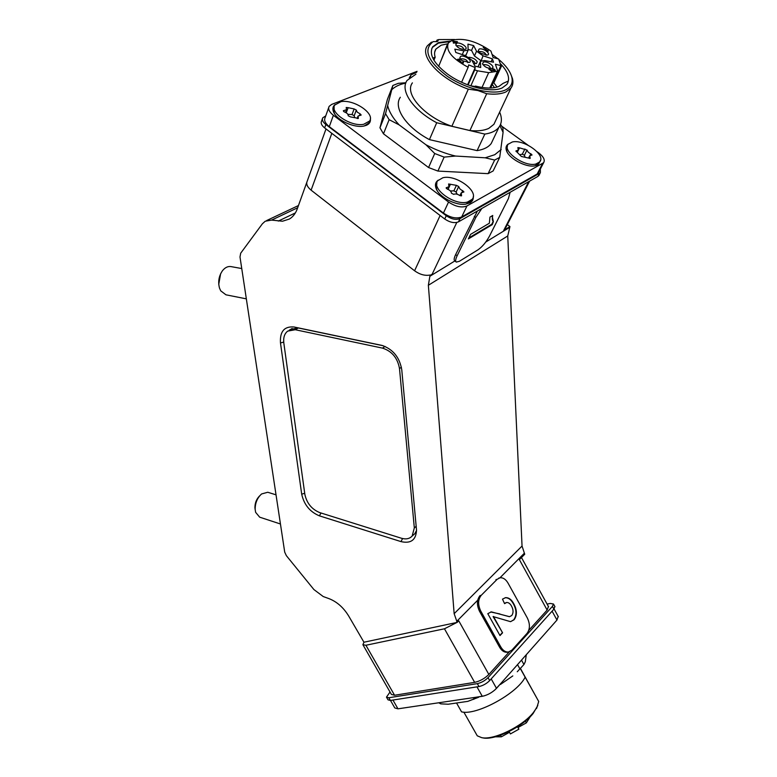 <?xml version="1.0" encoding="UTF-8"?>
<svg xmlns="http://www.w3.org/2000/svg" width="777" height="777" viewBox="0 0 777 777"><rect width="100%" height="100%" fill="white"/><g stroke="black" fill="none" stroke-linecap="round" stroke-linejoin="round"><path stroke-width="1.17" d="M548.397 606.468L547.144 610.062L528.758 630.361M456.944 622.435L444.463 628.787L365.918 645.26L362.898 644.716L363.947 642.22L457.197 622.387L458.751 620.823L488.84 674.436L509.285 651.864M488.84 674.436C484.722 678.515 479.982 681.157 474.65 682.361L394.57 695.25L391.404 694.424L363.063 644.997M547.144 610.062L519.376 559.644L524.728 554.234L522.047 546.046L507.74 235.975L509.955 226.583L507.303 224.602M306.75 182.478L297.222 208.984C295.542 213.539 292.929 216.89 289.394 219.036L282.488 221.231L271.61 220.095L265.229 221.222L262.373 223.805L240.695 253.195L239.996 256.973L284.712 552.136L286.363 555.662L313.908 589.558L323.222 596.542L329.089 598.669C337.063 601.825 343.628 607.672 348.805 616.219L363.947 642.22M457.197 622.387L454.147 613.684L428.36 285.276L429.866 276.272L432.177 274.164L430.332 275.291M383.226 345.755L298.29 327.972L290.685 329.361M505.419 228.292L503.71 230.41L509.955 226.583M413.121 535.207L414.763 533.77L416.54 530.487M430.011 275.048C424.961 275.961 419.823 274.534 414.578 270.784L311.101 190.161C307.216 186.927 305.924 183.926 307.226 181.138L326.01 128.933M301.699 494.191L280.478 342.948C279.769 331.458 284.314 326.146 294.104 327L382.177 345.454C393.075 349.349 399.601 357.43 401.758 369.687L416.521 530.137C416.045 540.025 410.858 543.842 400.961 541.598L319.396 515.841C309.936 511.897 304.03 504.681 301.699 494.191L304.701 493.269M401.34 538.218C405.934 539.559 409.537 538.84 412.14 536.062L414.326 527.923L399.495 368.541C397.571 357.944 391.899 351.136 382.488 348.115L295.279 329.73L287.675 331.119C284.469 333.673 283.187 337.655 283.828 343.075L304.866 494.434C306.818 503.243 311.771 509.304 319.716 512.597L401.34 538.218M241.754 268.551L230.876 266.579C227.855 266.161 225.087 267.511 222.552 270.61C218.842 275.971 217.822 281.818 219.522 288.141L220.746 290.851L225.961 294.813L246.338 298.854M218.755 284.295L220.61 273.815M255.167 509.605L254.924 507.789C254.905 502.952 256.507 498.951 259.722 495.794M276.029 494.832L267.764 492.259L261.587 493.958C257.304 497.863 255.157 502.991 255.147 509.353L255.623 512.325L259.683 517.181L280.448 523.989M481.837 208.479L475.835 217.453L457.138 255.759C455.497 259.256 455.215 261.363 456.303 262.082L459.324 261.315L478.04 249.796C482.342 246.746 486.169 242.171 489.52 236.062L508.401 198.621L510.101 192.307M492.278 224.621L468.366 238.908L470.6 234.353L489.355 223.222L489.947 217.104L492.744 215.462C492.035 218.59 492.249 220.639 493.376 221.61L492.278 224.621L491.783 224.252L468.842 237.937M477.418 211.004L455.633 254.603C453.991 258.1 453.719 260.208 454.817 260.936L456.021 261.859M492.094 215.841L493.376 221.61M493.172 221.484L491.783 224.252M481.235 595.318C477.972 599.504 477.797 604.71 480.691 610.936L500.796 646.94C502.933 650.524 505.458 652.224 508.391 652.049L511.82 650.203L527.088 633.323C530.069 629.117 530.167 624.018 527.369 618.036L507.983 583.022C505.73 579.224 503.059 577.486 499.98 577.797L497.144 579.321L481.235 595.318L480.031 595.6C476.767 599.786 476.583 604.982 479.477 611.198L499.562 647.163C501.699 650.747 504.234 652.447 507.167 652.272L507.799 652.156M493.473 616.482L502.573 632.808L499.999 635.576L487.791 613.684L491.326 611.868L509.43 616.705L511.742 615.549C513.539 612.927 513.48 609.809 511.577 606.206C510.246 603.69 508.605 602.447 506.662 602.476L504.584 603.651L502.486 599.145L505.574 597.649C508.867 597.542 511.625 599.63 513.869 603.933C517.132 610.052 517.21 615.326 514.112 619.755L510.499 621.658L493.074 616.569L502.573 632.808M502.165 632.896L499.873 635.353M490.705 611.994L499.902 613.947M499.494 614.034L509.547 616.685M506.274 602.554L504.496 603.447M505.089 597.756L505.176 597.736C508.459 597.63 511.227 599.718 513.471 604.02L513.869 603.933M513.471 604.02C516.724 610.13 516.802 615.403 513.704 619.832L514.112 619.755M513.704 619.832L510.693 621.629M555.39 621.843L550.194 627.709M501.34 682.896L494.628 690.19M484.129 695.901L476.126 697.222M407.206 707.458L400.699 708.43M526.291 654.71L525.31 661.713L523.941 664.51L517.259 671.755M517.521 664.617L519.978 669.026M463.85 712.14L477.263 735.809L481.633 737.645C493.56 740.423 522.397 726.485 533.401 712.509L536.936 707.352L538.704 701.466L524.31 675.65M482.42 737.8L482.905 737.897C494.493 740.588 522.426 727.078 533.1 713.519L537.81 705.487M495.279 736.829L501.398 736.81L500.505 735.217M523.941 664.51L521.503 660.129M512.81 675.912L500.475 684.44M473.368 697.629L474.096 698.921L467.832 701.359L448.212 704.224L440.695 703.855L439.976 702.593M467.832 701.359L478.681 697.26M440.695 703.855L438.782 702.767M477.913 697.319L474.096 698.921M520.357 668.628L525.135 677.185L520.493 668.482M525.135 677.185C517.414 693.414 476.223 715.86 461.557 711.858L456.546 703.01M521.755 670.852L538.704 701.466M525.369 721.085L526.369 722.853L530.283 716.627M526.369 722.853L518.104 727.476L517.657 726.68M509.081 731.545L510.421 733.925L518.881 729.195L517.521 726.767M509.498 732.284L501.398 736.81M518.104 727.476L518.881 729.195M416.695 72.251L410.975 74.951L410.343 77.02M410.431 76.311L409.955 77.321M364.296 125.961L368.832 122.999L369.512 121.231M344.386 111.927L343.317 110.732L346.523 109.693L346.212 107.469L348.135 107.682L354.127 108.935L356.322 110.072L357.197 112.111L360.12 113.84L361.188 115.035L358.051 116.064L358.362 118.347L350.408 116.88L348.193 115.744C348.29 114.248 347.018 112.976 344.386 111.927M347.863 114.326L352.02 114.569L354.215 115.695L354.535 117.094M363.685 124.291L369.599 121.027C375.213 113.549 353.894 99.155 341.016 101.632L334.751 105.041C329.215 112.49 350.971 127.03 363.685 124.291M334.12 106.799L334.081 112.791L334.838 114.19M534.829 165.889L538.84 163.685L539.597 162.208M517.045 152.146L515.947 150.903L518.337 150.165L517.87 147.601L519.522 147.853L527.02 150.058L528.137 152.069L532.07 154.973L529.729 155.701L530.215 158.314L528.564 158.061L521.338 156.449L517.045 152.146M520.522 154.516L522.319 154.196L524.407 155.274L524.912 156.614M535.907 164.025L539.772 161.859C546.134 155.041 523.844 139.025 512.286 141.987L508.139 144.279C501.825 151.049 524.494 167.259 535.907 164.025M507.42 145.765L506.662 150.816L507.167 152.127M465.753 204.166L471.28 201.224L472.212 199.281C479.283 191.278 455.866 174.233 442.832 177.768L437.752 180.72C430.759 188.675 454.613 205.915 467.482 202.069L472.202 199.3L471.28 201.224M447.299 189.102L446.163 187.743L448.97 186.771L448.601 183.974L456.42 185.353L458.683 186.519L459.77 188.762L463.947 191.929L461.208 192.881L461.587 195.746L459.731 195.503C457.362 193.959 455.351 193.58 453.719 194.367L451.437 193.191C451.359 191.53 449.98 190.161 447.299 189.102M450.417 190.977L453.865 190.86L456.118 192.016L457.158 194.231M436.868 182.673L436.441 189.015L437.296 190.802M554.827 606.458L553.914 609.149L489.685 680.574C486.577 683.663 483.012 685.654 478.982 686.557L390.365 700.456L388.014 699.834L386.606 697.387M547.095 604.108L550.223 603.438L553.486 604.02L552.408 606.41L488.043 677.651C484.935 680.739 481.361 682.73 477.34 683.634L388.811 697.756L386.47 697.144L390.025 692.025M539.199 174.874L537.966 176.36L458.449 221.863C454.535 223.446 449.961 222.494 444.735 218.997L324.65 127.904C321.61 125.456 320.571 123.222 321.532 121.212L322.387 118.803M540.345 169.075L540.384 172.591L539.549 173.29L460.003 218.599C456.08 220.182 451.505 219.221 446.26 215.724L325.864 124.524C322.814 122.076 321.765 119.852 322.727 117.842L325.748 115.89M558.168 616.404L556.973 620.046L496.503 688.364C492.404 692.501 487.655 695.143 482.284 696.309L397.979 708.828L394.803 707.954L390.491 700.436M501.184 149.534L494.755 154.71L485.217 157.799L494.658 160.052L488.102 173.65L493.142 170.95L499.708 157.401L503.078 132.352L502.952 128.088L500.543 124.359M494.658 160.052L499.708 157.401M400.33 97.261C392.958 107.527 406.041 127.282 429.428 139.617L477.097 150.621L484.819 134.091L436.713 122.737C413.053 110.276 399.718 90.55 407.061 80.439L415.909 74.204M510.8 74.194L512.499 78.642C513.393 82.352 512.869 85.509 510.916 88.131L505.866 91.958C501.097 94.075 494.716 94.668 486.703 93.726L469.92 130.536C477.797 131.323 484.11 130.585 488.85 128.331L493.91 124.32L495.707 120.493M436.159 41.744L437.082 40.054L438.694 39.588L454.652 39.51M492.064 54.439L497.96 58.79M499.106 59.742C506.07 65.724 510.295 71.513 511.79 77.108C513.141 82.993 510.994 87.296 505.332 90.006C493.521 95.561 466.55 89.384 447.533 76.447C427.7 61.364 422.892 49.757 433.11 41.628L437.257 41.569L438.694 39.588M497.047 87.063L493.822 82.848L501.621 65.792L500.903 65.015M449.582 41.667L438.374 43.133L432.468 47.378L431.779 48.592M450.378 41.094L438.616 42.531L432.721 46.775C428.7 54.283 433.673 63.413 447.649 74.136C464.792 86.762 491.317 93.279 502.301 87.85L506.866 84.411C510.421 78.992 508.391 72.203 500.796 64.035M507.692 83.09L508.245 81.08L503.107 83.353L499.057 86.325C493.376 88.685 485.528 88.607 475.505 86.092L473.708 86.869M433.925 60.208L435.169 57.197C434.168 54.021 434.43 51.292 435.946 49L441.249 45.173L447.911 43.774M440.812 61.092L447.562 43.901M492.317 84.46L494.493 87.646M461.606 82.245L468.142 67.249C451.991 58.596 445.406 50.495 448.387 42.949L452.301 40.151C463.733 37.617 476.612 41.259 490.928 51.078L493.113 57.537L498.611 58.965L500.912 65.637L490.685 88.034M460.654 56.323C464.325 54.681 473.29 61.043 469.289 62.461L461.956 60.587L459.77 58.013L460.654 56.323M467.744 62.684L467.764 62.655C467.336 60.13 465.2 58.838 461.344 58.799L460.848 59.169M483.372 62.16C486.917 60.499 495.881 66.841 491.996 68.269L491.52 68.425C487.373 68.395 484.372 66.851 482.527 63.782L483.372 62.16M490.413 68.502L490.423 68.483C489.996 65.958 487.869 64.666 484.042 64.617L483.585 64.957M479.098 49.097C482.614 47.514 491.452 53.73 487.597 55.089L480.458 53.234L478.263 50.66L479.098 49.097M486.072 55.303C485.606 52.846 483.498 51.583 479.768 51.525L479.302 51.865M484.595 60.557L480.409 61.296L480.691 67.521L474.883 66.045L471.921 60.256L465.374 55.604L455.817 52.486L454.807 49.145L463.898 50.845L468.152 50.107L467.948 44.124L473.63 45.61L476.544 51.214L483.032 55.798L492.414 58.867L493.541 62.209L484.595 60.557M456.672 43.25C460.305 41.686 469.143 47.931 465.17 49.272L464.801 49.378C460.683 49.407 457.682 47.902 455.788 44.881L456.672 43.25M463.694 49.475C463.247 47.018 461.14 45.765 457.352 45.697L456.847 46.066M468.9 57.275C472.834 57.595 475.602 59.11 477.233 61.82L476.418 63.549L473.649 63.627M474.883 63.772L474.902 63.743C475.301 62.636 474.32 61.5 471.969 60.344M488.102 173.65L437.907 171.076L444.143 157.109L455.536 156.051L485.217 157.799M428.564 167.541L383.479 133.819L389.131 119.668L399.145 124.874L425.942 144.765L434.712 153.525L428.564 167.541L437.907 171.076M379.953 127.787L387.402 99.388L392.861 85.48L385.538 113.646L379.953 127.787L383.479 133.819M405.895 82.731L398.339 83.314L392.861 85.48M392.055 89.442C395.347 86.364 399.912 84.256 405.759 83.12M477.097 150.621C483.731 149.563 488.432 147.203 491.219 143.512L493.288 139.151M399.145 124.874C393.045 118.308 389.258 111.995 387.772 105.954M455.536 156.051C445.464 153.632 435.596 149.874 425.942 144.765M499.922 125.689L503.078 132.352M385.538 113.646L389.131 119.668M434.712 153.525L444.143 157.109M436.713 122.737L429.428 139.617M499.65 112.111C502.156 118.046 501.932 123.067 498.97 127.175C496.202 130.798 491.482 133.11 484.819 134.091M412.402 82.867C403.972 93.745 424.572 116.997 451.874 126.272L469.92 130.536M451.874 126.272L468.298 89.161L477.904 90.54L486.703 93.726M468.298 89.161C440.404 79.468 419.056 56.216 427.418 45.756L431.497 42.123M435.169 57.197L432.799 58.1M500.844 65.792L501.621 65.792M493.822 82.848L493.045 82.848M474.155 86.674L470.843 85.849L477.515 70.804L488.684 72.649L496.464 71.435L497.62 70.853L495.376 64.219L500.912 65.637M467.618 84.79L475.223 67.541L474.718 69.92L477.515 70.804M474.718 69.92L468.084 84.965M489.782 88.054L497.62 70.853M488.684 72.649L482.012 87.461M474.66 86.451L470.843 85.849M468.142 67.249L468.677 64.879L475.223 67.541M454.322 42.405L452.204 40.899L457.468 41.803L455.332 42.599L456.216 43.23L455.74 43.405L454.856 42.784L453.739 43.201L453.205 42.822L454.322 42.405L453.681 43.153M458.323 60.936L457.342 59.538L459.256 59.295L460.139 59.712L458.119 59.742L458.177 60.48L460.392 61.014L461.596 62.714L462.694 62.655L462.956 61.781L463.539 62.83L461.334 62.947L458.323 60.936M492.142 71.542L488.84 69.202L494.454 70.62L494.434 69.804L492.375 68.629L494.036 69.056L495.367 70.202L494.93 71.018L489.947 69.648L492.142 71.542M488.092 50.495L488.17 51.34L483.236 47.475L487.626 50.563M456.74 42.075L456.944 41.424M456.682 42.026L456.186 41.948M463.238 63.063L463.354 62.141M460.421 61.83L460.392 61.014M459.906 61.645L460.139 61.111M457.702 60.46L457.915 59.946M457.983 59.159L457.731 59.771L458.352 59.139M495.163 70.969L495.367 70.202M494.755 70.299L494.988 69.775M495.095 70.804L494.483 71.028M481.225 60.684L483.032 55.798M492.414 58.867L491.113 61.762M476.544 51.214L474.446 56.002L480.914 60.587M474.446 56.002L471.552 50.398L473.63 45.61M471.552 50.398L468.385 49.573M465.219 55.556L466.307 54.38M480.167 61.849L478.01 66.841M453.127 41.56L454.798 42.23L456.303 41.657L454.234 42.609M454.798 42.23L454.545 42.832M456.303 41.657L453.302 41.162M508.372 143.988C506.245 145.377 505.565 147.426 506.332 150.146C508.226 158.061 525.359 167.599 534.673 165.909L538.014 164.87L540.617 160.033M438.199 180.167C435.508 182.071 434.79 184.8 436.052 188.355C438.84 196.785 455.332 205.691 465.423 204.205L469.978 202.855C472.416 201.437 473.514 199.368 473.271 196.659M335.062 104.574C332.76 106.439 332.294 108.965 333.663 112.141C336.907 120.28 354.399 128.283 363.966 126.029L366.423 125.301C369.522 123.902 370.833 121.707 370.347 118.706M417.064 71.338L331.643 104.419L329.137 106.381C327.865 109.033 329.283 112.005 333.391 115.297L448.552 202.03C455.594 206.711 461.723 208.022 466.948 205.963L543.618 162.723C545.221 159.965 543.589 156.701 538.733 152.923L536.975 151.661M333.391 115.297L329.293 126.641L443.434 213.073L448.552 202.03M466.948 205.963L461.713 216.919L537.169 173.999L542.501 163.656M528.001 145.182L501.855 126.301M411.14 74.718L409.226 77.933M461.713 216.919C456.507 219.017 450.417 217.735 443.434 213.073M329.293 126.641C325.223 123.358 323.824 120.386 325.097 117.706L328.681 107.644M538.83 172.008L537.169 173.999M365.918 645.26L394.57 695.25M444.463 628.787L474.65 682.361M456.662 621.415L477.709 600.213M499.951 577.806L524.232 553.341M429.866 276.272L454.856 260.965M485.761 242.035L509.479 227.506M503.71 230.41L528.671 181.682M432.177 274.164L456.798 222.465M271.61 220.095L297.659 207.76M278.273 221.086L295.367 212.927M428.36 285.276L507.74 235.975M454.147 613.684L522.047 546.046M311.101 190.161L331.828 133.343M414.578 270.784L440.122 215.501M400.961 541.598L402.583 538.558M319.396 515.841L321.008 513.005M382.235 345.474L381.429 345.279M280.478 342.948L283.712 342.103M295.279 329.73L298.29 327.972L294.104 327M382.488 348.115L385.052 346.435M399.495 368.541L401.398 367.23M414.326 527.923L416.19 526.311M475.835 217.453L474.281 216.288M457.138 255.759L455.633 254.603M480.691 610.936L479.477 611.198M500.796 646.94L499.562 647.163M497.144 579.321L495.94 579.603M354.215 115.695L356.322 110.072M346.241 112.811L348.135 107.682M352.02 114.569L354.127 108.935M359.576 115.287L360.12 113.84M358.022 118.56L358.294 117.832M343.657 111.538L344.036 110.499M524.407 155.274L527.02 150.058M517.346 152.253L519.522 147.853M522.319 154.196L524.922 148.98M530.147 155.371L530.973 153.729M529.72 158.489L530.108 157.721M516.093 151.534L516.491 150.738M456.118 192.016L458.683 186.519M448.067 189.394L450.456 184.207M453.865 190.86L456.42 185.353M461.985 192.327L462.81 190.569M461.091 195.959L461.499 195.095M446.348 188.51L446.794 187.519M553.914 609.149L552.408 606.41M489.685 680.574L488.043 677.651M478.982 686.557L477.34 683.634M390.365 700.456L388.811 697.756M537.966 176.36L539.549 173.29M458.449 221.863L460.003 218.599M444.735 218.997L446.26 215.724M324.65 127.904L325.864 124.524M556.973 620.046L552.088 611.169M491.2 678.894L496.503 688.364M482.284 696.309L476.971 686.868M392.948 700.058L397.979 708.828M436.266 41.589L438.005 40.967M463.898 50.845L462.286 54.594M478.146 66.871L480.147 62.364M266.647 220.551L298.455 205.546M504.856 229.39L529.593 181.158M521.464 557.536L548.601 606.837M289.151 330.254L292.171 328.496M412.14 536.062L414.763 533.77M508.391 652.049L507.167 652.272M499.339 577.952L498.785 578.088M482.905 737.897L481.633 737.645M474.009 699.183L472.872 699.465M536.538 708.507L536.936 707.352M368.832 122.999L369.599 121.027M357.138 118.483L357.896 116.472M345.522 112.403L346.523 109.693M538.84 163.685L539.772 161.859M528.554 158.052L529.564 156.041M517.307 152.243L518.337 150.165M459.916 195.619L460.994 193.327M447.814 189.287L448.97 186.771M554.982 606.74L553.486 604.02M538.801 175.66L540.384 172.591M558.381 616.783L554.079 608.964M510.916 88.131L493.91 124.32M511.79 77.108L512.499 78.642M491.219 143.512L498.97 127.175M432.478 47.378L432.721 46.775M434.712 52.01L435.946 49M438.626 66.336L447.445 45.202M460.227 58.926L459.77 58.013M482.964 64.685L482.527 63.782M478.671 51.525L478.263 50.66M466.074 54.914L468.152 50.107M456.216 45.746L455.788 44.881M334.081 112.791L333.663 112.141M436.441 189.015L436.052 188.355M506.662 150.816L506.332 150.146M543.618 162.723L538.286 173.057"/></g></svg>
